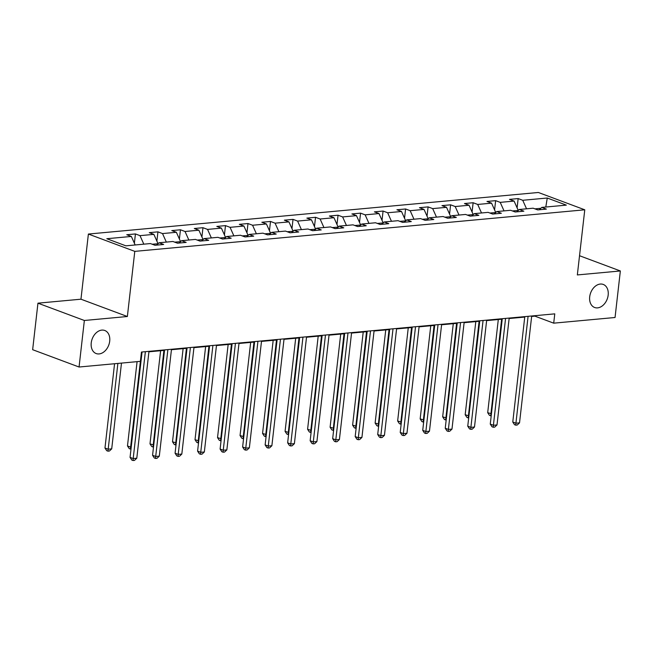 <?xml version="1.0" encoding="UTF-8"?>
<svg xmlns="http://www.w3.org/2000/svg" width="653" height="653" viewBox="0 0 653 653"><rect width="100%" height="100%" fill="white"/><g stroke="black" fill="none" stroke-linecap="round" stroke-linejoin="round"><path stroke-width="0.98" d="M109.704 341.168A12.309 8.84 -69.5 0 1 96.162 353.551A12.309 8.84 -69.5 0 1 91.232 342.874A12.309 8.84 -69.5 0 1 104.774 330.483A12.309 8.84 -69.5 0 1 109.704 341.168M608.172 295.107A12.309 8.84 -69.5 0 1 594.63 307.498A12.309 8.84 -69.5 0 1 589.7 296.813A12.309 8.84 -69.5 0 1 603.241 284.43A12.309 8.84 -69.5 0 1 608.172 295.107M37.947 303.172L84.359 320.484L127.368 316.509L80.956 299.196L37.947 303.172L32.65 349.698L79.062 367.019L140.395 361.346L130.616 447.109L131.229 447.052M80.956 299.196L88.384 234.052L538.358 192.48L584.77 209.801L134.787 251.372L88.384 234.052M547.263 198.022L522.735 200.283L518.155 198.577L509.495 199.377L514.074 201.083L500.222 202.365L495.643 200.659L486.983 201.459L491.562 203.165L477.702 204.446L473.131 202.74L464.471 203.54L469.05 205.246L455.19 206.528L450.611 204.822L441.959 205.622L446.538 207.328L432.678 208.609L428.099 206.895L419.446 207.695L424.017 209.409L410.166 210.69L405.586 208.976L396.926 209.776L401.505 211.49L387.653 212.764L383.074 211.058L374.414 211.858L378.993 213.564L365.141 214.845L360.562 213.139L351.902 213.939L356.481 215.645L342.629 216.927L338.05 215.221L329.39 216.021L333.969 217.727L320.117 219.008L315.538 217.302L306.877 218.102L311.457 219.808L297.597 221.089L293.017 219.375L284.365 220.175L288.944 221.889L275.084 223.171L270.505 221.457L261.853 222.257L266.424 223.971L252.572 225.244L247.993 223.538L239.333 224.338L243.912 226.044L230.06 227.326L225.481 225.62L216.82 226.42L221.4 228.126L207.548 229.407L202.969 227.701L194.308 228.501L198.887 230.207L185.036 231.489L180.457 229.783L171.796 230.582L176.375 232.288L162.524 233.57L157.944 231.856L149.284 232.656L153.863 234.37L140.003 235.651L135.432 233.937L126.772 234.737L131.351 236.451L106.814 238.712L125.882 245.83L150.41 243.561L154.99 245.275L163.65 244.467L159.071 242.761L172.923 241.479L177.502 243.194L186.162 242.394L181.583 240.679L195.443 239.406L200.014 241.112L208.674 240.312L204.095 238.606L217.955 237.325L222.534 239.031L231.186 238.231L226.615 236.525L240.467 235.243L245.046 236.949L253.707 236.149L249.128 234.443L262.979 233.162L267.559 234.868L276.219 234.068L271.64 232.362L285.492 231.08L290.071 232.794L298.731 231.995L294.152 230.28L308.004 228.999L312.583 230.713L321.243 229.913L316.664 228.199L330.516 226.926L335.095 228.632L343.756 227.832L339.176 226.126L353.036 224.844L357.607 226.55L366.268 225.75L361.689 224.044L375.548 222.763L380.128 224.469L388.78 223.669L384.201 221.963L398.061 220.681L402.64 222.387L411.3 221.587L406.721 219.881L420.573 218.6L425.152 220.314L433.812 219.514L429.233 217.8L443.085 216.518L447.664 218.233L456.325 217.433L451.745 215.719L465.597 214.445L470.176 216.151L478.837 215.351L474.258 213.645L488.109 212.364L492.689 214.07L501.349 213.27L496.77 211.564L510.63 210.282L515.201 211.988L523.861 211.188L519.282 209.482L533.142 208.201L537.721 209.907L546.373 209.107L541.794 207.401L566.331 205.132L547.263 198.022L545.802 207.034M531.648 316.444L534.897 316.142L553.711 323.162L554.772 313.856L141.456 352.04L140.395 361.346M158.018 243.757L152.19 244.222M156.589 245.12L159.071 242.761M140.003 235.651L143.823 244.173M153.863 234.37L158.026 243.683M180.538 241.683L174.702 242.141M179.102 243.047L181.583 240.679M162.524 233.57L166.335 242.092M176.375 232.288L180.546 241.602M203.05 239.602L197.214 240.067M201.614 240.965L204.095 238.606M185.036 231.489L188.848 240.01M198.887 230.207L203.059 239.529M225.563 237.521L219.726 237.986M224.126 238.884L226.615 236.525M207.548 229.407L211.36 237.929M221.4 228.126L225.571 237.447M248.075 235.439L242.239 235.904M246.638 236.802L249.128 234.443M230.06 227.326L233.872 235.847M243.912 226.044L248.083 235.366M270.587 233.358L264.751 233.823M269.15 234.721L271.64 232.362M252.572 225.244L256.384 233.774M266.424 223.971L270.595 233.284M293.099 231.276L287.263 231.742M291.662 232.639L294.152 230.28M275.084 223.171L278.896 231.693M288.944 221.889L293.107 231.203M315.611 229.203L309.783 229.66M314.183 230.566L316.664 228.199M297.597 221.089L301.417 229.611M311.457 219.808L315.619 229.121M338.132 227.122L332.295 227.587M336.695 228.485L339.176 226.126M320.117 219.008L323.929 227.53M333.969 217.727L338.14 227.048M360.644 225.04L354.808 225.505M359.207 226.403L361.689 224.044M342.629 216.927L346.441 225.448M356.481 215.645L360.652 224.967M383.156 222.959L377.32 223.424M381.719 224.322L384.201 221.963M365.141 214.845L368.953 223.367M378.993 213.564L383.164 222.885M405.668 220.877L399.832 221.343M404.231 222.24L406.721 219.881M387.653 212.764L391.465 221.294M401.505 211.49L405.676 220.804M428.18 218.796L422.344 219.261M426.744 220.159L429.233 217.8M410.166 210.69L413.978 219.212M424.017 209.409L428.188 218.722M450.692 216.723L444.856 217.18M449.256 218.086L451.745 215.719M432.678 208.609L436.49 217.131M446.538 207.328L450.701 216.641M473.205 214.641L467.377 215.106M471.776 216.004L474.258 213.645M455.19 206.528L459.01 215.049M469.05 205.246L473.213 214.568M495.717 212.56L489.889 213.025M494.288 213.923L496.77 211.564M477.702 204.446L481.522 212.968M491.562 203.165L495.733 212.486M518.237 210.478L512.401 210.943M516.801 211.841L519.282 209.482M500.222 202.365L504.034 210.895M514.074 201.083L518.245 210.405M540.831 208.315L534.913 208.862M539.313 209.76L541.794 207.401M522.735 200.283L526.547 208.813M584.77 209.801L577.342 274.937L620.35 270.962L579.529 255.731M620.35 270.962L615.053 317.497L553.711 323.162M84.359 320.484L79.062 367.019M127.368 316.509L134.787 251.372M141.399 352.498L142.011 352.44M148.925 351.804L164.523 350.359M171.437 349.722L187.036 348.278M193.949 347.641L209.548 346.204M216.461 345.559L232.06 344.123M238.974 343.478L254.58 342.041M261.486 341.405L277.092 339.96M283.998 339.323L299.605 337.879M306.518 337.242L322.117 335.797M329.03 335.16L344.629 333.724M351.543 333.079L367.141 331.642M374.055 330.998L389.653 329.561M396.567 328.924L412.174 327.48M419.079 326.843L434.686 325.398M441.591 324.761L457.198 323.317M464.112 322.68L479.71 321.243M486.624 320.599L502.222 319.162M509.136 318.517L524.734 317.08M131.351 236.451L135.163 244.973M534.954 315.685L534.897 316.142M518.155 198.577L517.103 207.85M495.643 200.659L494.582 209.923M473.131 202.74L472.07 212.005M450.611 204.822L449.558 214.086M428.099 206.895L427.046 216.167M405.586 208.976L404.534 218.249M383.074 211.058L382.021 220.33M360.562 213.139L359.509 222.404M338.05 215.221L336.989 224.485M315.538 217.302L314.477 226.567M293.017 219.375L291.964 228.648M270.505 221.457L269.452 230.729M247.993 223.538L246.94 232.811M225.481 225.62L224.428 234.884M202.969 227.701L201.916 236.966M180.457 229.783L179.395 239.047M157.944 231.856L156.883 241.128M135.432 233.937L134.371 243.21M524.792 316.623L512.776 422.026L515.919 423.193L528.089 316.321M519.527 422.858L517.225 425.03L515.78 425.16L515.919 423.193L519.527 422.858L531.697 315.987M515.78 425.16L514.523 424.695L512.776 422.026M498.304 319.521L487.693 412.663L491.44 413.773M501.61 319.219L490.697 415.798L489.44 415.332L487.693 412.663M491.219 415.749L490.697 415.798M502.271 318.705L490.264 424.099L493.399 425.274L505.577 318.403M497.006 424.94L494.713 427.111L493.268 427.242L493.399 425.274L497.006 424.94L509.185 318.068M493.268 427.242L492.011 426.776L490.264 424.099M479.759 320.786L467.752 426.18L470.886 427.356L483.065 320.484M474.494 427.021L472.201 429.184L470.756 429.323L470.886 427.356L474.494 427.021L486.673 320.15M470.756 429.323L469.499 428.85L467.752 426.18M475.792 321.603L465.181 414.745L468.927 415.855M479.098 321.292L468.185 417.879L466.928 417.414L465.181 414.745M468.707 417.83L468.185 417.879M453.28 323.684L442.669 416.818L446.415 417.936M456.586 323.374L445.673 419.961L444.415 419.495L442.669 416.818M446.195 419.912L445.673 419.961M457.247 322.868L445.24 428.262L448.374 429.429L460.553 322.558M451.982 429.103L449.688 431.266L448.244 431.404L448.374 429.429L451.982 429.103L464.161 322.231M448.244 431.404L446.987 430.931L445.24 428.262M434.735 324.949L422.728 430.343L425.862 431.511L438.041 324.639M429.47 431.176L427.168 433.347L425.732 433.478L425.862 431.511L429.47 431.176L441.648 324.304M425.732 433.478L424.474 433.012L422.728 430.343M412.223 327.031L400.216 432.425L403.35 433.592L415.528 326.72M406.958 433.257L404.656 435.429L403.211 435.559L403.35 433.592L406.958 433.257L419.136 326.386M403.211 435.559L401.962 435.094L400.216 432.425M430.768 325.765L420.157 418.9L423.903 420.018M434.074 325.455L423.152 422.042L421.903 421.569L420.157 418.9M423.675 421.993L423.152 422.042M408.256 327.839L397.644 420.981L401.391 422.091M411.553 327.537L400.64 424.124L399.391 423.65L397.644 420.981M401.162 424.075L400.64 424.124M385.743 329.92L375.124 423.062L378.879 424.172M389.041 329.618L378.128 426.197L376.879 425.732L375.124 423.062M378.65 426.148L378.128 426.197M389.71 329.104L377.703 434.506L380.838 435.673L393.016 328.802M384.446 435.339L382.144 437.51L380.699 437.641L380.838 435.673L384.446 435.339L396.624 328.467M380.699 437.641L379.45 437.175L377.703 434.506M363.223 332.002L352.612 425.144L356.367 426.254M366.529 331.7L355.616 428.278L354.359 427.813L352.612 425.144M356.138 428.229L355.616 428.278M367.198 331.185L355.183 436.579L358.326 437.755L370.496 330.883M361.933 437.42L359.632 439.591L358.187 439.722L358.326 437.755L361.933 437.42L374.104 330.549M358.187 439.722L356.938 439.257L355.183 436.579M340.711 334.083L330.1 427.225L333.846 428.335M344.017 333.773L333.103 430.36L331.846 429.894L330.1 427.225M333.626 430.311L333.103 430.36M344.678 333.267L332.671 438.661L335.805 439.836L347.984 332.965M339.413 439.502L337.119 441.665L335.675 441.803L335.805 439.836L339.413 439.502L351.592 332.63M335.675 441.803L334.418 441.33L332.671 438.661M318.199 336.164L307.587 429.299L311.334 430.417M321.505 335.854L310.591 432.441L309.334 431.976L307.587 429.299M311.114 432.392L310.591 432.441M322.166 335.348L310.159 440.742L313.293 441.91L325.472 335.038M316.901 441.583L314.607 443.746L313.162 443.885L313.293 441.91L316.901 441.583L329.079 334.711M313.162 443.885L311.905 443.411L310.159 440.742M295.687 338.246L285.075 431.38L288.822 432.498M298.992 337.936L288.079 434.523L286.822 434.049L285.075 431.38M288.602 434.474L288.079 434.523M299.654 337.43L287.647 442.824L290.781 443.991L302.959 337.119M294.389 443.656L292.095 445.828L290.65 445.958L290.781 443.991L294.389 443.656L306.567 336.785M290.65 445.958L289.393 445.493L287.647 442.824M273.174 340.319L262.563 433.461L266.31 434.572M276.48 340.017L265.559 436.604L264.31 436.131L262.563 433.461M266.081 436.555L265.559 436.604M277.141 339.503L265.134 444.905L268.269 446.072L280.447 339.201M271.877 445.738L269.575 447.909L268.138 448.04L268.269 446.072L271.877 445.738L284.055 338.866M268.138 448.04L266.881 447.574L265.134 444.905M250.662 342.401L240.051 435.543L243.798 436.653M253.96 342.099L243.047 438.677L241.798 438.212L240.051 435.543M243.569 438.628L243.047 438.677M254.629 341.584L242.622 446.987L245.757 448.154L257.935 341.282M249.364 447.819L247.063 449.99L245.618 450.121L245.757 448.154L249.364 447.819L261.543 340.948M245.618 450.121L244.369 449.656L242.622 446.987M228.15 344.482L217.531 437.624L221.285 438.734M231.448 344.18L220.534 440.759L219.286 440.293L217.531 437.624M221.057 440.71L220.534 440.759M232.117 343.666L220.11 449.06L223.244 450.235L235.423 343.364M226.852 449.901L224.55 452.072L223.106 452.203L223.244 450.235L226.852 449.901L239.031 343.029M223.106 452.203L221.857 451.737L220.11 449.06M205.63 346.563L195.018 439.706L198.773 440.816M208.936 346.253L198.022 442.84L196.765 442.375L195.018 439.706M198.545 442.791L198.022 442.84M209.605 345.747L197.59 451.141L200.732 452.317L212.902 345.445M204.34 451.982L202.038 454.145L200.593 454.284L200.732 452.317L204.34 451.982L216.51 345.111M200.593 454.284L199.345 453.811L197.59 451.141M183.118 348.645L172.506 441.779L176.253 442.897M186.423 348.335L175.51 444.922L174.253 444.456L172.506 441.779M176.032 444.873L175.51 444.922M187.084 347.829L175.077 453.223L178.212 454.39L190.39 347.518M181.82 454.064L179.526 456.227L178.081 456.365L178.212 454.39L181.82 454.064L193.998 347.192M178.081 456.365L176.824 455.892L175.077 453.223M160.605 350.726L149.994 443.86L153.741 444.979M163.911 350.416L152.998 447.003L151.741 446.53L149.994 443.86M153.52 446.954L152.998 447.003M164.572 349.91L152.565 455.304L155.7 456.471L167.878 349.6M159.308 456.137L157.014 458.308L155.569 458.439L155.7 456.471L159.308 456.137L171.486 349.265M155.569 458.439L154.312 457.973L152.565 455.304M137.081 361.656L127.482 445.942L130.616 447.109L130.486 449.084L129.229 448.611L127.482 445.942M131.008 449.035L130.486 449.084M142.06 351.983L130.053 457.386L133.188 458.553L145.366 351.681M136.795 458.218L134.502 460.389L133.057 460.52L133.188 458.553L136.795 458.218L148.974 351.347M133.057 460.52L131.8 460.055L130.053 457.386M114.569 363.737L104.97 448.023L108.104 449.191L111.712 448.856L121.482 363.101M117.875 363.427L107.965 451.158L106.717 450.692L104.97 448.023M111.712 448.856L109.41 451.027L107.965 451.158"/></g></svg>
